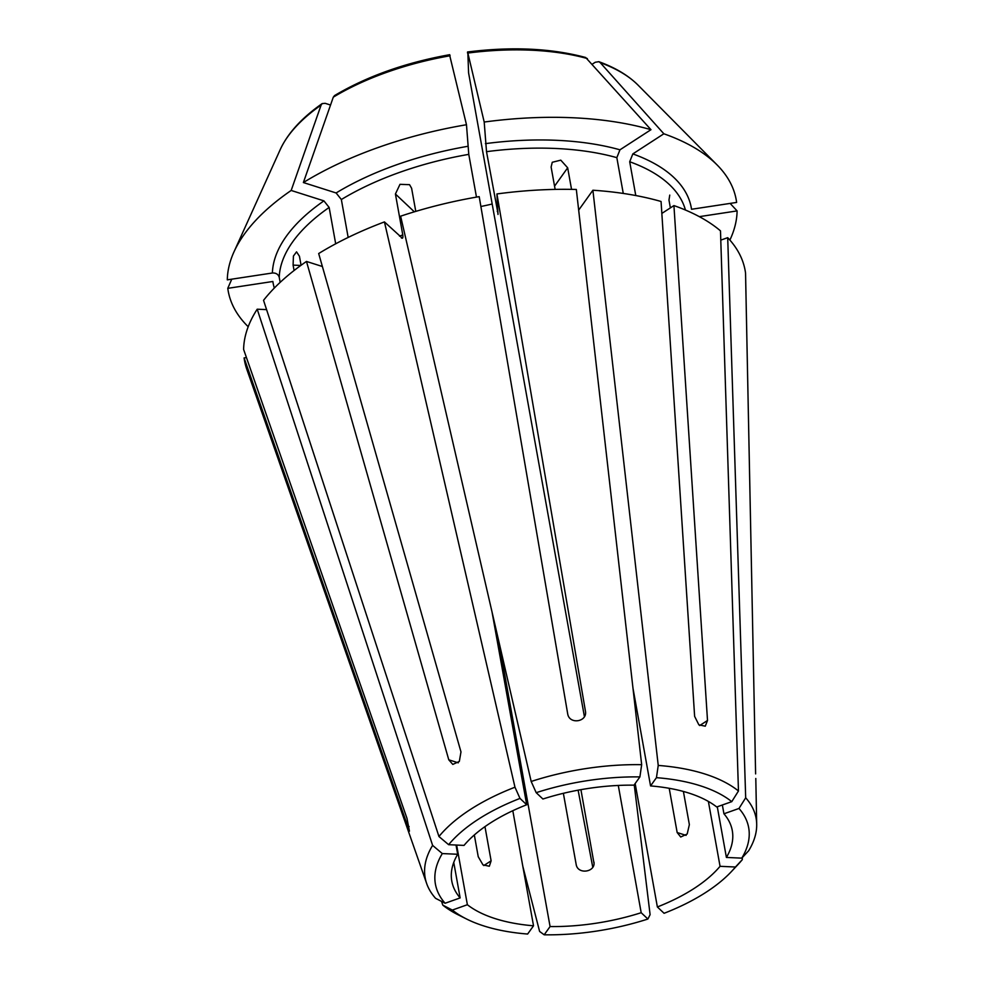 <?xml version="1.0" encoding="UTF-8"?>
<svg xmlns="http://www.w3.org/2000/svg" width="984" height="984" viewBox="0 0 984 984"><rect width="100%" height="100%" fill="white"/><g stroke="black" fill="none" stroke-linecap="round" stroke-linejoin="round"><path stroke-width="1.48" d="M519.995 798.418L514.976 787.212A168.129 79.187 169.8 0 0 438.95 836.523L448.642 844.69L464.03 845.404A142.508 67.121 169.8 0 1 526.711 804.752L519.995 798.418A159.15 74.956 169.8 0 0 448.642 844.69M514.976 787.212L384.437 221.917A254.339 119.79 169.8 0 0 318.681 253.54L460.979 751.899L459.331 761.431L452.8 764.42L448.778 759.808L306.479 261.449A254.339 119.79 169.8 0 0 263.54 300.329L438.95 836.523M384.437 221.917L402.358 238.214M401.3 237.833C402.677 238.817 403.169 237.845 402.776 234.905A206.456 97.244 169.8 0 0 399.529 236.16M414.326 211.818L395.42 193.996L402.776 234.905M395.42 193.996L399.996 184.328L409.553 184.672L411.607 188.252L415.777 211.388M449.749 54.686C405.519 62.632 367.118 76.26 334.548 95.571L333.293 97.17L303.38 182.544A258.079 121.561 169.8 0 1 466.478 124.734L468.778 154.365L476.477 197.107M303.38 182.544L336.11 192.962L341.35 199.531L348.164 237.439M474.325 834.961L478.236 856.72L482.972 864.875L489.343 866.24L491.114 860.816L483.796 865.563M484.964 826.634L491.114 860.816M563.365 793.313L576.218 864.727C578.026 874.85 595.75 872.156 593.942 862.033L594.029 862.87M580.917 789.66L594.029 863.472M480.881 206.492A142.508 67.121 169.8 0 0 492.184 204.008M669.206 788.295L677.164 832.538L680.719 837.003L687.189 834.001L689.366 824.629L683.4 791.456M656.451 777.668A159.15 74.956 169.8 0 1 731.764 801.653L716.721 806.978A142.508 67.121 169.8 0 0 695.098 795.244A142.508 67.121 169.8 0 0 650.559 785.921L656.451 777.668L658.234 765.429L592.897 190.232L578.678 210.121M722.354 804.986L723.941 813.793L738.984 808.467L745.688 797.803L727.705 237.673L720.78 240.121M717.287 806.782L726.401 857.433A142.508 67.121 169.8 0 0 732.293 830.619A142.508 67.121 169.8 0 0 723.941 813.793M708.382 801.431L720.054 866.314L735.442 867.015L742.33 859.61L742.268 857.617M635.16 783.535L657.374 906.965A142.508 67.121 169.8 0 0 720.054 866.314M618.284 785.441L641.187 912.709A142.508 67.121 169.8 0 1 550.081 926.559L498.605 640.461M512.812 810.705L533.525 925.796A142.508 67.121 169.8 0 1 467.375 904.726L456.637 845.059M453.759 862.414L460.143 897.912A142.508 67.121 169.8 0 1 451.791 881.086A142.508 67.121 169.8 0 1 457.695 854.272L456.022 845.035M492.025 611.937L526.711 804.752M536.194 792.673A159.15 74.956 169.8 0 1 639.895 776.917L634.004 785.158A142.508 67.121 169.8 0 0 542.91 799.008L536.194 792.673L531.176 781.468L400.623 216.185A254.339 119.79 169.8 0 1 479.196 196.64L567.731 714.064C569.564 724.679 587.3 721.985 585.468 711.37L496.92 193.946L497.99 214.438M632.995 688.246L650.559 785.921M623.266 193.43L616.833 157.649A206.456 97.244 169.8 0 0 486.514 151.671L484.202 122.041L467.867 53.062L468.581 72.853L584.398 716.549M634.237 784.826L650.104 914.653L647.89 919.031L641.187 912.709M522.836 866.363L539.613 931.454L544.189 934.8A159.15 74.956 169.8 0 0 647.89 919.031M578.112 790.177L592.749 867.138M544.189 934.8L550.081 926.559M639.895 776.917L641.666 764.679A168.129 79.187 169.8 0 0 531.176 781.468M641.666 764.679L576.329 189.469A254.339 119.79 169.8 0 0 496.92 193.946M585.554 712.896L585.554 712.268M657.374 906.965L664.089 913.3A159.15 74.956 169.8 0 0 731.567 871.418L738.037 864.505A168.129 79.187 169.8 0 0 742.33 859.61M466.478 124.734L449.737 55.584M498.039 213.774L486.514 151.671M554.546 186.173L567.67 167.809L560.782 160.158L552.258 162.274L551.114 167.046L555.136 189.395M567.67 167.809L571.544 189.371M441.533 901.393L442.812 905.145A168.129 79.187 169.8 0 0 458.224 914.849L466.699 919.081A159.15 74.956 169.8 0 0 527.633 934.037L533.525 925.796M442.812 905.145L452.332 910.065A159.15 74.956 169.8 0 0 466.699 919.081M452.332 910.065L467.375 904.726M731.764 801.653L738.467 790.988A168.129 79.187 169.8 0 0 658.234 765.429M738.467 790.988L720.485 230.859A254.339 119.79 169.8 0 0 673.929 205.582L661.838 213.43M592.897 190.232A254.339 119.79 169.8 0 1 661.064 201.486L694.63 716.377L698.874 724.839L705.27 726.192L707.508 720.472L673.929 205.582M616.833 157.649L619.957 149.814L650.977 129.691A258.079 121.561 169.8 0 0 484.202 122.041M650.977 129.691L585.689 57.502C551.323 48.277 511.951 46.445 467.535 51.98M587.362 58.548A191.13 90.024 169.8 0 0 467.867 53.062L467.462 52.89M231.757 279.173L227.784 288.337A258.079 121.561 169.8 0 0 248.202 326.725M227.784 288.337L272.863 281.486A212.446 100.06 169.8 0 0 274.315 288.066M685.43 210.023A206.456 97.244 169.8 0 0 629.698 161.745L635.775 195.533M669.76 195.103L668.972 200.06L670.375 207.882M246.455 357.561L244.093 357.918A254.339 119.79 169.8 0 0 246.799 369.283L426.687 883.595A168.129 79.187 169.8 0 0 435.592 898.331L445.1 903.25L460.143 897.912M266.59 309.628L257.205 309.197L432.616 845.391A168.129 79.187 169.8 0 0 426.687 883.595M257.205 309.197A254.339 119.79 169.8 0 0 243.614 349.431L406.97 818.331L409.442 831.173L244.093 357.918M432.616 845.391L442.308 853.571A159.15 74.956 169.8 0 0 445.1 903.25M442.308 853.571L457.695 854.272M726.401 857.433L741.776 858.146L748.676 850.729A168.129 79.187 169.8 0 0 756.696 824.223A168.129 79.187 169.8 0 0 745.688 797.803M727.705 237.673A254.339 119.79 169.8 0 1 745.552 273.122L755.614 773.891L745.712 281.658M330.538 105.03L325.163 103.32L322.198 103.591L321.104 105.079L291.178 190.453A258.079 121.561 169.8 0 0 233.934 251.978A258.079 121.561 169.8 0 0 227.304 279.85L272.396 272.998C275.963 272.826 278.251 274.253 279.235 277.291L280.157 282.371M301.067 265.262L299.443 256.246L296.541 251.855L293.429 256.037L293.097 265.114L294.068 270.514M291.178 190.453L323.921 200.871L329.148 207.44L335.692 243.798M629.698 161.745L632.835 153.91L663.856 133.787L600.228 62.644L598.801 61.684L595.234 62.263L592.356 64.132M632.835 153.91A212.446 100.06 169.8 0 1 691.531 209.272L736.622 202.421A258.079 121.561 169.8 0 0 717.188 165.029A258.079 121.561 169.8 0 0 663.856 133.787M741.776 858.146A159.15 74.956 169.8 0 0 738.984 808.467M322.383 266.504L306.479 261.449M699.329 216.652L737.102 210.908L730.128 203.405M729.882 240.059A258.079 121.561 169.8 0 0 737.102 210.908M731.567 871.418A159.15 74.956 169.8 0 0 735.442 867.015M468.778 154.365A206.456 97.244 169.8 0 0 341.35 199.531M467.695 146.333A212.446 100.06 169.8 0 0 336.11 192.962M450.143 55.756A191.13 90.024 169.8 0 0 333.293 97.17M497.892 211.339A206.456 97.244 169.8 0 0 497.264 211.412M579.441 209.063A206.456 97.244 169.8 0 0 578.555 208.989M619.957 149.814A212.446 100.06 169.8 0 0 485.419 143.639M329.148 207.44A206.456 97.244 169.8 0 0 279.235 277.291M598.826 61.672C615.357 67.687 628.456 75.534 638.124 85.202A191.13 90.024 169.8 0 0 600.228 62.644M323.921 200.871A212.446 100.06 169.8 0 0 272.396 272.998M321.104 105.079A191.13 90.024 169.8 0 0 280.219 149.605L233.934 251.978M458.261 762.821L448.778 759.808M686.106 835.379L677.164 832.538M293.097 265.114L300.772 265.471M409.11 826.572L407.45 826.818M707.508 720.472L699.698 725.54M756.696 824.223L755.798 778.479M638.124 85.202L717.188 165.029M280.219 149.605C287.795 133.221 301.768 117.883 322.162 103.603"/></g></svg>
